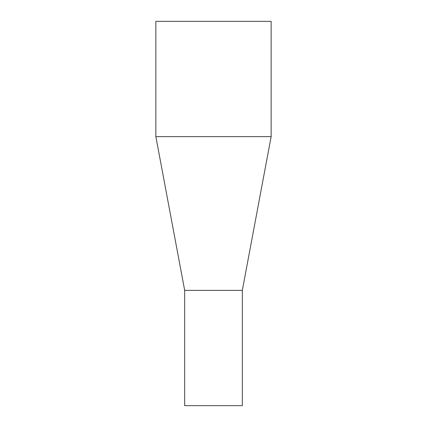 <?xml version="1.0" encoding="UTF-8"?>
<svg xmlns="http://www.w3.org/2000/svg" width="427" height="427" viewBox="0 0 427 427"><rect width="100%" height="100%" fill="white"/><g stroke="black" fill="none" stroke-linecap="round" stroke-linejoin="round"><path stroke-width="0.64" d="M184.677 290.36L242.322 290.36L242.322 405.65L184.677 405.65L184.677 290.36L155.855 136.64L271.145 136.64L271.145 21.35L155.855 21.35L155.855 136.64M242.322 290.36L271.145 136.64"/></g></svg>
